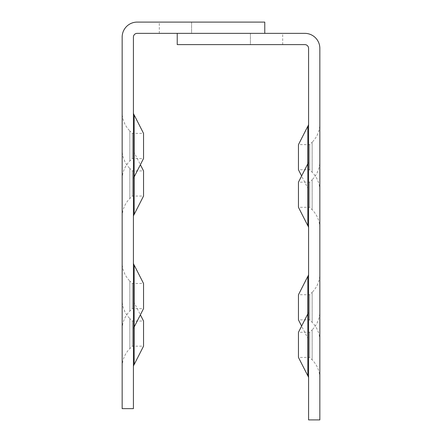 <?xml version="1.0" encoding="UTF-8"?>
<svg xmlns="http://www.w3.org/2000/svg" width="442" height="442" viewBox="0 0 442 442"><rect width="100%" height="100%" fill="white"/><g stroke="black" fill="none" stroke-linecap="round" stroke-linejoin="round"><path stroke-width="0.33" stroke-dasharray="2.21 1.66" d="M122.158 329.644L122.158 262.471A26.271 26.271 0 0 0 129.854 281.046L129.854 311.069L129.854 281.046L132.291 283.482L143.54 283.482L143.54 308.627L132.291 308.627L129.854 311.069A26.271 26.271 0 0 0 122.158 329.644L122.158 262.471M122.158 367.169L122.158 299.996A26.271 26.271 0 0 0 129.854 318.577L129.854 348.594L129.854 318.577L132.291 321.014L143.54 321.014L143.54 346.158L132.291 346.158L129.854 348.594A26.271 26.271 0 0 0 122.158 367.169L122.158 299.996M122.158 217.055L122.158 149.888A26.271 26.271 0 0 0 129.854 168.463L129.854 198.48L129.854 168.463L132.291 170.899L143.54 170.899L143.54 196.044L132.291 196.044L129.854 198.48A26.271 26.271 0 0 0 122.158 217.055L122.158 149.888M122.158 179.529L122.158 112.356A26.271 26.271 0 0 0 129.854 130.931L129.854 160.954L129.854 130.931L132.291 133.374L143.54 133.374L143.54 158.518L132.291 158.518L129.854 160.954A26.271 26.271 0 0 0 122.158 179.529L122.158 112.356M132.291 158.518L132.291 133.374L132.291 158.518M132.291 308.627L132.291 283.482L132.291 308.627M132.291 346.158L132.291 321.014L132.291 346.158M132.291 196.044L132.291 170.899L132.291 196.044M133.418 179.154L133.418 112.732L133.418 179.154M133.418 329.268L133.418 262.846L133.418 329.268M133.418 300.372L133.418 366.799L133.418 300.372A3.751 3.751 0 0 0 134.169 302.626L134.169 364.545M134.169 265.095L134.169 327.019L134.169 302.626L140.385 314.82M133.418 150.258L133.418 216.685L133.418 150.258A3.751 3.751 0 0 0 134.169 152.512L134.169 214.431M134.169 114.981L134.169 176.905L134.169 152.512L140.385 164.706M264.769 22.1L264.769 33.36L137.169 33.36A3.751 3.751 0 0 0 133.418 37.111L133.418 408.64L122.158 408.64L122.158 37.111A15.011 15.011 0 0 1 137.169 22.1L264.769 22.1L264.769 33.36L191.585 33.36L264.769 33.36L264.769 22.1L191.585 22.1L264.769 22.1M191.585 33.36L159.313 33.36L191.585 33.36L191.585 22.1L159.313 22.1L191.585 22.1L191.585 33.36M319.842 340.904L319.842 273.731A26.271 26.271 0 0 1 312.146 292.306L312.146 322.323L312.146 292.306L309.709 294.742L298.461 294.742L298.461 319.886L309.709 319.886L312.146 322.323A26.271 26.271 0 0 1 319.842 340.904L319.842 273.731M319.842 378.429L319.842 311.256A26.271 26.271 0 0 1 312.146 329.831L312.146 359.854L312.146 329.831L309.709 332.273L298.461 332.273L298.461 357.418L309.709 357.418L312.146 359.854A26.271 26.271 0 0 1 319.842 378.429L319.842 311.256M319.842 228.315L319.842 161.142A26.271 26.271 0 0 1 312.146 179.717L312.146 209.74L312.146 179.717L309.709 182.159L298.461 182.159L298.461 207.304L309.709 207.304L312.146 209.74A26.271 26.271 0 0 1 319.842 228.315L319.842 161.142M319.842 190.789L319.842 123.616A26.271 26.271 0 0 1 312.146 142.191L312.146 172.214L312.146 142.191L309.709 144.628L298.461 144.628L298.461 169.772L309.709 169.772L312.146 172.214A26.271 26.271 0 0 1 319.842 190.789L319.842 123.616M309.709 169.772L309.709 144.628L309.709 169.772M309.709 319.886L309.709 294.742L309.709 319.886M309.709 357.418L309.709 332.273L309.709 357.418M309.709 207.304L309.709 182.159L309.709 207.304M308.582 190.414L308.582 123.992L308.582 190.414A3.751 3.751 0 0 0 307.831 188.165L307.831 126.241M308.582 340.528L308.582 274.101L308.582 340.528A3.751 3.751 0 0 0 307.831 338.274L307.831 276.355M307.831 375.805L307.831 313.881L307.831 338.274L301.615 326.08M308.582 378.054L308.582 311.632L308.582 378.054M307.831 225.691L307.831 163.772L307.831 188.165L301.615 175.966M308.582 227.945L308.582 161.518L308.582 227.945M177.231 33.36L177.231 44.614L177.231 33.36L304.831 33.36A15.011 15.011 0 0 1 319.842 48.371L319.842 419.9L308.582 419.9L308.582 48.371A3.751 3.751 0 0 0 304.831 44.614L177.231 44.614L250.415 44.614L177.231 44.614L177.231 33.36L250.415 33.36L177.231 33.36M250.415 44.614L282.687 44.614L250.415 44.614L250.415 33.36L282.687 33.36L250.415 33.36L250.415 44.614M159.313 33.36L159.313 22.1M282.687 44.614L282.687 33.36"/><path stroke-width="0.66" d="M133.418 112.732A3.751 3.751 0 0 0 134.169 114.981L134.169 176.905A3.751 3.751 0 0 0 133.418 179.154M133.418 262.846A3.751 3.751 0 0 0 134.169 265.095L134.169 327.019A3.751 3.751 0 0 0 133.418 329.268M133.418 366.799A3.751 3.751 0 0 1 134.169 364.545L134.169 327.019L143.54 308.627L143.54 283.482L134.169 265.095M133.418 216.685A3.751 3.751 0 0 1 134.169 214.431L134.169 176.905L143.54 158.518L143.54 133.374L134.169 114.981M140.385 314.82L143.54 321.014L143.54 346.158L134.169 364.545M140.385 164.706L143.54 170.899L143.54 196.044L134.169 214.431M264.769 33.36L264.769 22.1L137.169 22.1A15.011 15.011 0 0 0 122.158 37.111L122.158 408.64L133.418 408.64L133.418 37.111A3.751 3.751 0 0 1 137.169 33.36L264.769 33.36M308.582 123.992A3.751 3.751 0 0 1 307.831 126.241L307.831 225.691A3.751 3.751 0 0 1 308.582 227.945M308.582 274.101A3.751 3.751 0 0 1 307.831 276.355L307.831 375.805A3.751 3.751 0 0 1 308.582 378.054M308.582 311.632A3.751 3.751 0 0 1 307.831 313.881L298.461 332.273L298.461 357.418L307.831 375.805M308.582 161.518A3.751 3.751 0 0 1 307.831 163.772L298.461 182.159L298.461 207.304L307.831 225.691M301.615 175.966L298.461 169.772L298.461 144.628L307.831 126.241M301.615 326.08L298.461 319.886L298.461 294.742L307.831 276.355M319.842 419.9L319.842 48.371A15.011 15.011 0 0 0 304.831 33.36L177.231 33.36L177.231 44.614L304.831 44.614A3.751 3.751 0 0 1 308.582 48.371L308.582 419.9L319.842 419.9"/></g></svg>
